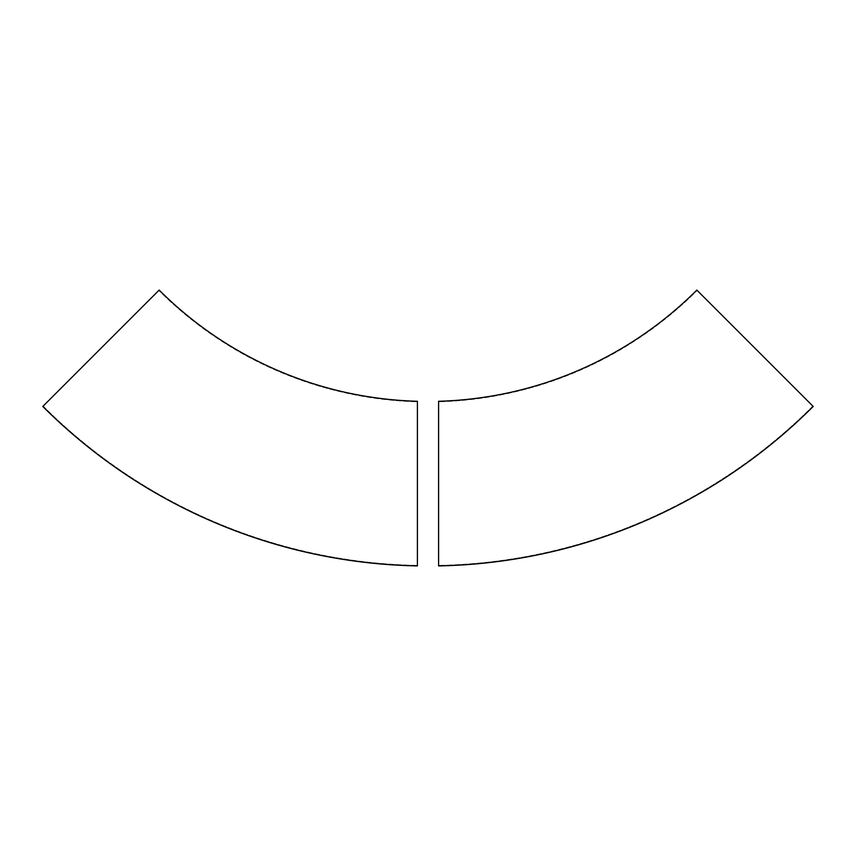 <?xml version="1.0" encoding="UTF-8"?>
<svg xmlns="http://www.w3.org/2000/svg" width="856" height="856" viewBox="0 0 856 856"><rect width="100%" height="100%" fill="white"/><g stroke="black" fill="none" stroke-linecap="round" stroke-linejoin="round"><path stroke-width="0.64" stroke-dasharray="4.28 3.21" d="M438.593 565.923L438.593 401.282A380.16 380.16 0 0 0 696.816 290.077L813.2 406.461M438.593 565.388L438.593 401.806A380.695 380.695 0 0 0 697.191 290.452A380.695 380.695 0 0 1 438.593 401.806L438.593 565.388A544.223 544.223 0 0 0 812.826 406.086L697.191 290.452L812.826 406.086A544.223 544.223 0 0 1 438.593 565.388M417.407 565.923L417.407 401.282A380.16 380.16 0 0 1 159.184 290.077L42.8 406.461M417.407 565.388L417.407 401.806A380.695 380.695 0 0 1 158.809 290.452A380.695 380.695 0 0 0 417.407 401.806L417.407 565.388A544.223 544.223 0 0 1 43.175 406.086L158.809 290.452L43.175 406.086A544.223 544.223 0 0 0 417.407 565.388"/><path stroke-width="1.28" d="M438.593 565.923L438.593 401.282A380.16 380.16 0 0 0 696.816 290.077L813.2 406.461A544.758 544.758 0 0 1 438.593 565.923A544.758 544.758 0 0 0 813.2 406.461M417.407 565.923L417.407 401.282A380.16 380.16 0 0 1 159.184 290.077L42.8 406.461A544.758 544.758 0 0 0 417.407 565.923A544.758 544.758 0 0 1 42.8 406.461"/></g></svg>
